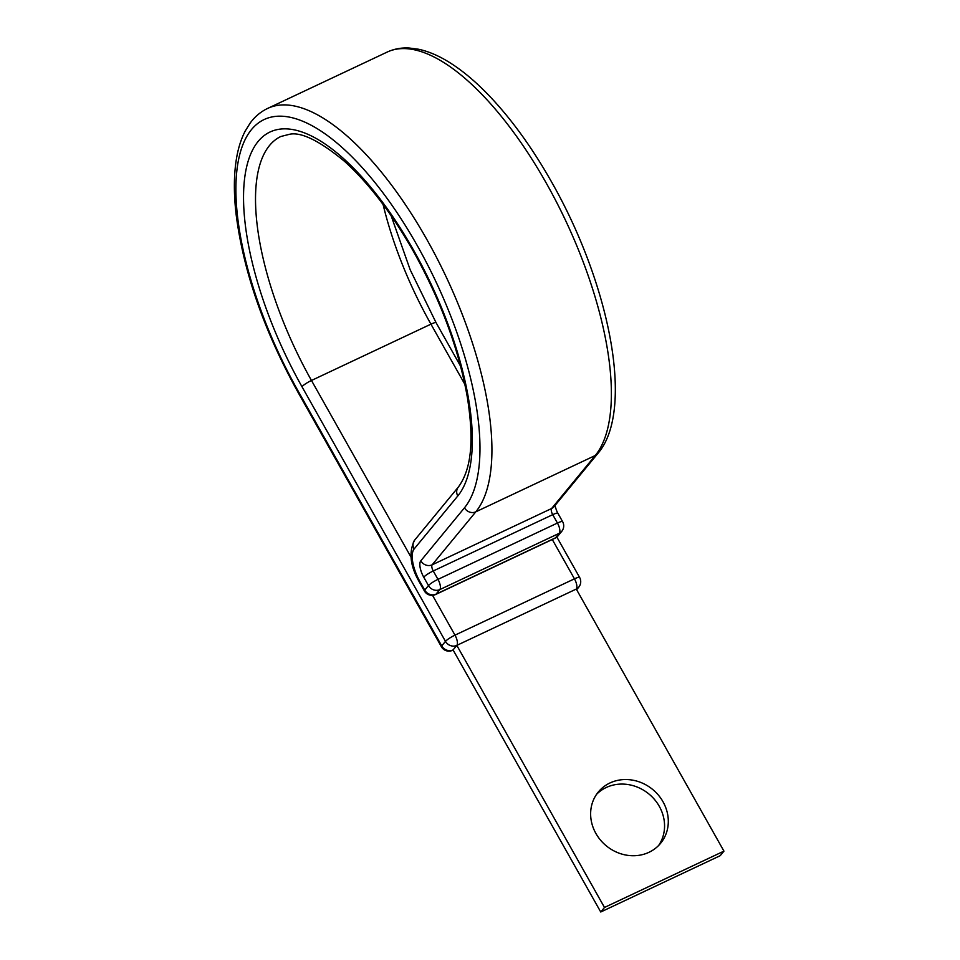 <?xml version="1.0" encoding="UTF-8"?>
<svg xmlns="http://www.w3.org/2000/svg" width="960" height="960" viewBox="0 0 960 960"><rect width="100%" height="100%" fill="white"/><g stroke="black" fill="none" stroke-linecap="round" stroke-linejoin="round"><path stroke-width="1.44" d="M663.036 801.804A40.344 36.492 39.5 0 0 598.32 791.988A40.344 36.492 39.5 0 0 595.896 833.46A40.344 36.492 39.5 0 0 660.612 843.288A40.344 36.492 39.5 0 0 663.036 801.804M596.556 794.34A40.344 36.492 -140.5 0 1 659.304 806.352A40.344 36.492 -140.5 0 1 658.644 845.472M267.564 108.456L387.036 52.14C393.84 48.972 401.196 47.592 409.116 48L418.62 49.248C427.968 51.264 437.616 55.272 447.576 61.272C460.968 69.36 474.576 80.568 488.412 94.908C511.044 118.5 532.164 147.624 551.784 182.316C610.188 285.072 634.884 410.94 597.756 453.576A8.616 7.788 -140.5 0 1 595.272 455.496L475.812 511.824A228.744 89.748 64.8 0 0 427.152 240.024A228.744 89.748 64.8 0 0 267.564 108.456C260.796 111.696 255.048 116.496 250.32 122.856L245.244 130.992C240.84 139.476 237.792 149.472 236.1 160.968C233.808 176.448 233.796 194.088 236.052 213.876C243.336 271.284 263.952 330.696 297.9 392.088L441.396 646.752A8.616 1.44 -29.4 0 1 441.732 645.912L445.476 641.364A8.616 7.788 39.5 0 0 456.816 645.384L576.276 589.068L723.948 851.136L604.488 907.464L456.816 645.384L453.072 649.932L600.744 912L604.488 907.464M723.948 851.136L720.216 855.684L600.744 912M410.952 557.016L311.472 380.472A197.724 77.58 64.8 0 1 280.788 136.512L289.692 134.244C301.404 131.844 319.704 140.892 344.568 161.388C368.796 183.288 391.8 213.36 413.568 251.628C441.192 301.464 459.18 350.352 467.52 398.292C473.604 437.868 472.368 468 458.316 487.104A8.616 7.788 -140.5 0 0 457.8 495.96A206.34 80.952 64.8 0 0 413.904 250.776A206.34 80.952 64.8 0 0 258.072 141.516A206.34 80.952 64.8 0 0 301.968 386.688A8.616 1.44 -29.4 0 1 311.472 380.472L430.944 324.156A197.724 77.58 64.8 0 1 383.076 204.444M464.928 384.456L430.944 324.156A8.616 1.44 -29.4 0 1 436.116 322.764L460.62 366.252M297.9 392.088A8.616 1.44 -29.4 0 1 298.236 391.236A220.128 86.364 64.8 0 1 251.412 129.672A220.128 86.364 64.8 0 1 417.636 246.24A220.128 86.364 64.8 0 1 464.472 507.804L420.816 560.808A13.788 5.412 -115.2 0 0 423.744 577.188L428.472 585.576A8.616 1.44 -29.4 0 1 437.976 579.36L557.436 523.044A8.616 1.44 -29.4 0 1 562.608 521.652L557.88 513.264A8.616 1.44 150.6 0 0 552.72 514.656L557.436 523.044A8.616 3.384 64.8 0 1 559.272 533.28L439.812 589.596L436.068 594.132L555.54 537.816L559.272 533.28A8.616 7.788 -140.5 0 0 561.756 531.348A8.616 8.616 0 0 0 562.608 521.652M387.036 52.14A228.744 89.748 64.8 0 1 546.612 183.708A228.744 89.748 64.8 0 1 595.272 455.496L551.616 508.512A5.172 2.028 -115.2 0 0 552.72 514.656L433.248 570.972L437.976 579.36A8.616 3.384 -115.2 0 1 439.812 589.596A8.616 7.788 -140.5 0 1 428.472 585.576L424.728 590.112A8.616 1.44 -29.4 0 0 424.392 590.964A8.616 8.616 0 0 0 435.576 594.528L555.036 538.212A8.616 3.384 -115.2 0 0 555.54 537.816A8.616 7.788 -140.5 0 0 558.012 535.896L561.756 531.348M597.756 453.576L554.1 506.592A8.616 7.788 -140.5 0 1 551.616 508.512L432.144 564.828A5.172 2.028 -115.2 0 0 433.248 570.972A8.616 1.44 150.6 0 0 423.744 577.188M457.8 495.96L414.144 548.976A27.564 10.812 -115.2 0 0 420 581.736L424.728 590.112A8.616 7.788 -140.5 0 0 436.068 594.132A8.616 3.384 64.8 0 1 435.576 594.528M420 581.736A8.616 1.44 150.6 0 0 419.664 582.576L424.392 590.964M464.472 507.804A8.616 7.788 -140.5 0 0 475.812 511.824L432.144 564.828A8.616 7.788 -140.5 0 1 420.816 560.808M414.144 548.976A8.616 7.788 -140.5 0 1 414.66 540.12C408.504 552.18 410.172 566.34 419.664 582.576M552.288 539.508L574.452 578.832A8.616 1.44 -29.4 0 1 579.612 577.44L556.86 537.048M298.236 391.236L441.732 645.912A8.616 7.788 39.5 0 0 453.072 649.932A8.616 3.384 -115.2 0 1 452.58 650.316L453.144 650.052M301.968 386.688L445.476 641.364A8.616 1.44 -29.4 0 1 454.98 635.148L574.452 578.832A8.616 3.384 -115.2 0 1 576.276 589.068A8.616 7.788 39.5 0 0 578.76 587.148A8.616 8.616 0 0 0 579.612 577.44M432.54 595.332L454.98 635.148A8.616 3.384 -115.2 0 1 456.816 645.384M391.104 215.652L410.172 269.76L436.116 322.764M555.096 504.636C554.376 503.916 556.464 511.224 557.88 513.264M458.316 487.104L414.66 540.12M576.648 589.716L578.76 587.148M441.396 646.752A8.616 8.616 0 0 0 452.58 650.316M555.036 538.212A8.616 8.616 0 0 0 558.012 535.896"/></g></svg>
